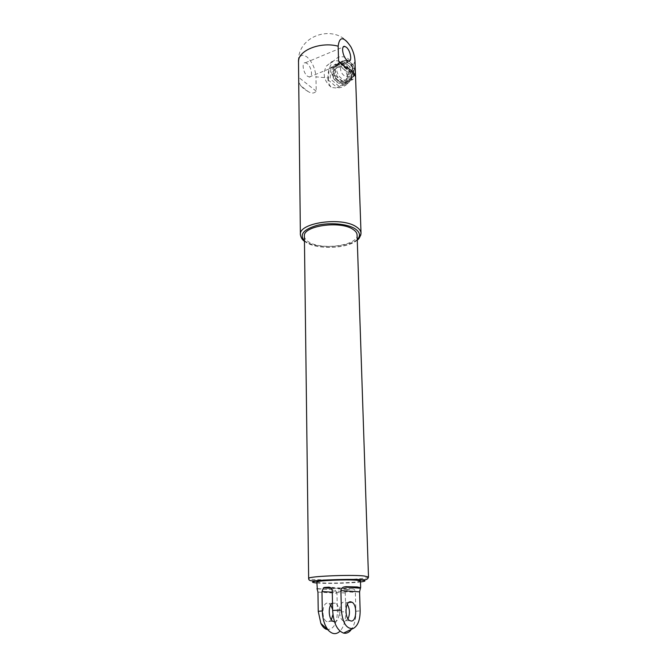 <?xml version="1.0" encoding="UTF-8"?>
<svg xmlns="http://www.w3.org/2000/svg" width="667" height="667" viewBox="0 0 667 667"><rect width="100%" height="100%" fill="white"/><g stroke="black" fill="none" stroke-linecap="round" stroke-linejoin="round"><path stroke-width="0.5" stroke-dasharray="3.33 2.5" d="M348.024 618.884L344.731 621.311L343.255 620.86C337.76 618.067 338.719 601.326 344.264 602.151L347.315 604.235M331.391 619.81L328.147 622.036L326.647 621.586C321.094 618.834 322.178 602.268 327.789 603.076L330.749 604.961M334.475 621.761C340.103 622.244 340.879 605.769 335.426 603.151L332.5 603.118M348.491 80.699C340.604 84.309 331.566 72.278 336.885 65.183L340.478 62.239C348.274 58.546 357.404 70.385 352.318 77.514L348.491 80.699M346.84 82.258L345.356 82.683L338.669 81.291L336.26 79.24L333.375 72.461L333.6 69.368L334.909 66.316L337.419 63.899L340.087 62.856L333.9 65.274L333.075 76.522L341.854 84L346.84 82.258M345.406 83.367C337.294 87.069 327.972 74.679 333.433 67.375L337.127 64.349C345.139 60.555 354.561 72.753 349.333 80.09L345.406 83.367M344.397 81.04C338.286 83.85 331.241 74.512 335.343 69.001L338.152 66.7C344.205 63.84 351.309 73.07 347.34 78.598L344.397 81.04M342.946 82.149C336.818 84.959 329.748 75.596 333.85 70.077L336.668 67.767C342.738 64.899 349.867 74.154 345.898 79.698L342.946 82.149M327.964 77.914C327.822 81.391 328.889 84.501 331.166 87.235C339.786 89.345 346.44 86.727 351.125 79.381L352.259 68.184C351.409 59.33 346.782 55.611 338.377 57.045L332.75 61.581C329.331 66.942 327.739 72.386 327.964 77.914L315.95 76.847C315.316 68.759 312.389 62.189 307.17 57.12C301.901 53.493 299.033 55.378 298.549 62.756L298.508 62.023C296.798 34.225 337.677 22.411 350.9 46.89M351.125 79.381C353.343 68.593 340.97 57.379 331.649 61.756L326.43 66.008C322.386 73.904 323.962 80.974 331.166 87.235M307.27 63.64L305.411 62.748C301.434 61.973 303.093 73.003 307.454 76.171L309.23 77.013C313.215 77.797 311.606 66.892 307.27 63.64M308.296 91.646L304.002 89.003L300.875 85.86L308.296 91.646C311.614 93.647 314.257 93.497 316.208 91.204L315.95 76.847M304.394 236.176C304.502 238.444 306.111 240.462 309.221 242.238C322.545 250.55 358.246 245.323 357.087 234.984M316.867 582.041L320.719 582.791C331.541 583.717 361.197 582.399 360.447 580.99M350.809 630.223C354.302 625.763 355.995 619.443 355.886 611.247L355.353 592.371C355.169 590.112 354.26 588.936 352.618 588.853L347.332 589.453L345.273 592.996L345.748 611.747C345.806 620.36 343.897 626.83 340.028 631.165M317.942 592.071L336.977 593.246L337.394 611.989L345.748 611.747M336.977 593.246C336.243 590.662 334.559 589.445 331.916 589.586L317.092 588.594M317.3 588.886L331.916 589.586M326.53 629.381C333.233 630.04 336.86 624.245 337.394 611.989M346.857 64.215L349.3 66.3L346.857 64.215L340.087 62.856L343.63 61.464L346.857 64.215M352.176 73.162L351.909 76.263L352.176 73.162L349.3 66.3L352.518 69.051L352.176 73.162M328.281 80.048L329.081 68.701L338.886 64.874L347.874 72.536L346.94 83.925L337.152 87.61L328.281 80.048L330.107 78.698L330.924 67.392L329.081 68.701M316.208 91.204L298.708 77.397L298.549 62.756M298.708 77.397C298.724 81.332 299.441 84.15 300.875 85.86M332.633 609.48L332.933 614.54M330.924 67.392L340.704 63.573L338.886 64.874M340.704 63.573L349.65 71.202L347.874 72.536M349.65 71.202L348.708 82.558L346.94 83.925M348.708 82.558L338.944 86.235L337.152 87.61M338.944 86.235L330.107 78.698M351.909 76.263L350.767 78.989L348.032 81.674L351.567 80.34L351.909 76.263M345.406 60.197L354.26 67.742L353.293 78.998L343.605 82.658L334.867 75.204L335.701 63.999L345.406 60.197L343.63 61.464M335.701 63.999L333.9 65.274M354.26 67.742L352.518 69.051M353.293 78.998L351.567 80.34M343.605 82.658L341.854 84M334.867 75.204L333.075 76.522M360.722 235.259C357.829 246.256 320.285 250.559 305.995 241.754C302.376 239.695 300.509 237.344 300.375 234.709L300.375 234.592M304.452 240.804L307.295 242.813C319.235 250.05 349.45 248.157 357.245 239.611M341.829 61.272L338.236 64.215C332.925 71.294 341.938 83.292 349.808 79.69L353.618 76.513C358.704 69.401 349.6 57.587 341.829 61.272M349.691 76.213C342.379 79.481 336.476 65.95 344.064 63.215C351.442 59.855 357.337 73.587 349.691 76.213M368.492 576.997C368.884 578.406 348.107 579.982 330.115 579.99M326.788 579.982L314.049 579.54C310.547 579.256 308.746 578.889 308.646 578.439L308.646 578.414M316.883 583.033L317.033 583.041C326.805 583.842 350.9 583.25 360.472 581.983M355.002 61.056L352.259 68.184M355.886 611.247L360.147 610.855M344.397 66.116L354.886 75.146M353.994 73.52L346.848 67.359M332.249 590.879L355.353 592.371M345.273 592.996L332.274 592.179M352.618 588.853L329.398 587.227M330.79 587.885L348.566 589.111M349.7 620.577L343.255 620.86M332.958 621.311L326.647 621.586M357.254 240.053C348.332 248.391 319.043 249.975 306.945 242.863L304.452 241.254M336.885 65.183L342.246 61.172C345.706 60.113 348.883 60.83 351.767 63.34C353.843 65.666 356.995 68.859 353.618 76.513L352.318 77.514M334.909 66.316L333.433 67.375M335.343 69.001L333.85 70.077M332.75 61.581L326.43 66.008M305.411 62.748L343.247 46.99M355.436 76.505L341.529 64.549M309.23 77.013L348.599 61.031M347.34 78.598L345.898 79.698M350.767 78.989L349.333 80.09M347.332 589.453L331.282 588.352M335.426 603.151L332.508 603.31M332.174 603.327L329.173 603.493M348.808 602.401L345.623 602.576"/><path stroke-width="1" d="M350.659 601.792C345.147 600.959 344.23 617.775 349.7 620.577L351.175 621.035C356.737 621.594 357.42 604.886 352.018 602.226L350.659 601.792M332.5 603.118C327.956 605.211 328.264 618.984 332.958 621.311L334.475 621.761M346.49 47.349L344.706 46.382C340.895 45.473 342.68 56.762 346.89 60.113L348.599 61.031C352.418 61.948 350.684 50.784 346.49 47.349M354.886 75.146L355.519 75.688L355.002 61.056C354.761 56.387 353.393 51.667 350.9 46.89C343.747 36.335 339.495 36.101 338.161 46.181L338.578 61.106L344.397 66.116M355.519 75.688L355.561 76.688L353.994 73.52L351.084 70.202L341.529 64.549L338.578 61.106M357.087 234.984L357.087 234.892C356.97 232.858 355.578 230.99 352.901 229.298C340.203 220.402 302.635 225.896 304.394 236.176L307.996 526.046M360.447 580.99L357.028 580.265C346.598 579.248 315.541 580.649 316.867 582.041L317.3 588.886M360.547 587.735L357.229 586.96L345.998 586.677L360.547 587.735L359.58 591.846L340.904 590.612L341.362 610.163L332.65 610.413L332.249 590.879C331.933 588.519 330.74 587.285 328.673 587.177L324.537 587.452L330.79 587.885M350.809 630.223C348.608 632.741 346.181 633.7 343.513 633.091L353.277 628.447C357.829 625.921 360.122 620.06 360.147 610.855L359.58 591.846M317 588.586L317.942 592.071L318.242 611.339L320.877 623.42C322.436 626.571 324.32 628.556 326.53 629.381M320.877 623.42L328.981 630.915C324.862 626.396 322.636 619.735 322.303 610.939L321.978 591.529L323.512 587.819L324.537 587.452M340.904 590.612C341.112 588.719 342.104 587.519 343.864 586.993L345.998 586.677M343.513 633.091C337.085 630.465 333.467 622.903 332.65 610.413M353.277 628.447C346.598 629.289 342.63 623.203 341.362 610.163M328.981 630.915C332.783 634.45 336.46 634.534 340.028 631.165M330.749 604.961L332.633 609.48M332.933 614.54L331.391 619.81M347.315 604.235C349.875 608.979 350.117 613.865 348.024 618.884M304.452 241.254C302.426 240.037 301.067 237.852 300.375 234.709C298.324 222.836 341.721 216.483 356.27 226.813C359.313 228.756 360.897 230.899 361.022 233.225L360.722 235.259M357.245 239.611C360.83 235.785 360.072 232.149 354.952 228.698C347.207 223.753 329.681 222.211 316.833 225.429C303.318 229.54 299.191 234.667 304.452 240.804M357.087 234.892L368.492 576.972C368.051 579.315 365.925 580.198 362.106 579.615C352.585 579.256 341.029 579.373 327.43 579.948C314.407 580.465 308.704 582.316 308.646 578.439C306.72 576.421 349.716 574.445 363.915 575.946L368.492 576.997M330.115 579.99L326.788 579.982M360.472 581.983C366.291 581.199 366.433 580.532 360.914 579.99C353.427 579.34 335.751 579.506 323.904 580.348C311.631 581.366 309.296 582.266 316.883 583.033M322.303 610.939L318.242 611.339M298.749 84.275L298.508 62.023C297.432 50.742 320.16 41.337 338.161 46.181M332.274 592.179L321.978 591.529M329.398 587.227L328.673 587.177M355.561 76.688L361.022 233.225C360.163 236.96 358.904 239.236 357.254 240.053M343.247 46.99L344.706 46.382M360.447 580.974L360.647 587.602M300.375 234.592L300.175 215.808M300.175 215.683L298.749 84.426M308.646 578.414L307.996 526.08M360.247 588.177L343.864 586.993M331.282 588.352L323.512 587.819M352.018 602.226L348.808 602.401"/></g></svg>
